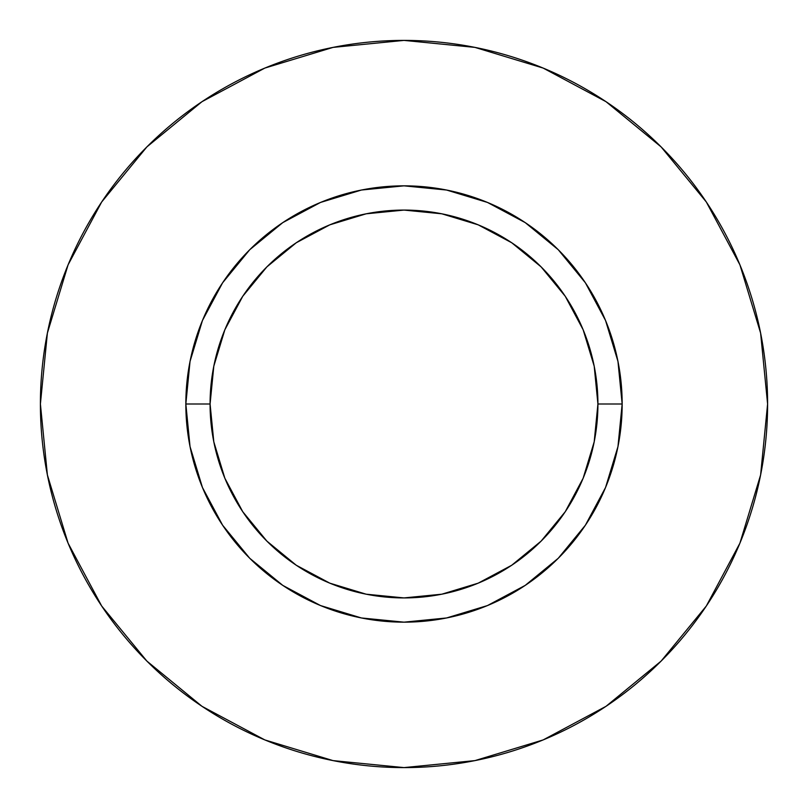 <?xml version="1.0" encoding="UTF-8"?>
<svg xmlns="http://www.w3.org/2000/svg" width="808" height="808" viewBox="0 0 808 808"><rect width="100%" height="100%" fill="white"/><g stroke="black" fill="none" stroke-linecap="round" stroke-linejoin="round"><path stroke-width="1.21" d="M597.92 404L622.16 404A218.16 218.16 0 0 1 404 622.16A218.16 218.16 0 0 1 185.84 404L210.08 404A193.92 193.92 0 0 1 404 210.08A193.92 193.92 0 0 1 597.92 404A193.92 193.92 0 0 1 404 597.92A193.92 193.92 0 0 1 210.08 404L213.807 441.835L224.846 478.215L242.764 511.737L266.882 541.118L296.263 565.236L329.785 583.154L366.165 594.193L404 597.92L441.835 594.193L478.215 583.154L511.737 565.236L541.118 541.118L565.236 511.737L583.154 478.215L594.193 441.835L597.92 404L594.193 366.165L583.154 329.785L565.236 296.263L541.118 266.882L511.737 242.764L478.215 224.846L441.835 213.807L404 210.08L366.165 213.807L329.785 224.846L296.263 242.764L266.882 266.882L242.764 296.263L224.846 329.785L213.807 366.165L210.08 404L185.84 404L190.031 361.439L202.444 320.513L222.604 282.8L249.733 249.733L282.8 222.604L320.513 202.444L361.439 190.031L404 185.84L446.561 190.031L487.487 202.444L525.2 222.604L558.267 249.733L585.396 282.8L605.556 320.513L617.969 361.439L622.16 404L617.969 446.561L605.556 487.487L585.396 525.2L558.267 558.267L525.2 585.396L487.487 605.556L446.561 617.969L404 622.16L361.439 617.969L320.513 605.556L282.8 585.396L249.733 558.267L222.604 525.2L202.444 487.487L190.031 446.561L185.84 404A218.16 218.16 0 0 1 404 185.84A218.16 218.16 0 0 1 622.16 404L597.92 404M767.6 404A363.6 363.6 0 0 0 404 40.4A363.6 363.6 0 0 0 40.4 404A363.6 363.6 0 0 1 404 40.4A363.6 363.6 0 0 1 767.6 404A363.6 363.6 0 0 1 404 767.6A363.6 363.6 0 0 1 40.4 404A363.6 363.6 0 0 0 404 767.6A363.6 363.6 0 0 0 767.6 404L760.611 333.068L739.926 264.852L706.323 201.99L661.106 146.894L606.01 101.677L543.148 68.074L474.932 47.389L404 40.4L333.068 47.389L264.852 68.074L201.99 101.677L146.894 146.894L101.677 201.99L68.074 264.852L47.389 333.068L40.4 404L47.389 474.932L68.074 543.148L101.677 606.01L146.894 661.106L201.99 706.323L264.852 739.926L333.068 760.611L404 767.6L474.932 760.611L543.148 739.926L606.01 706.323L661.106 661.106L706.323 606.01L739.926 543.148L760.611 474.932L767.6 404M706.323 201.99L661.106 146.894L606.101 101.747M201.99 101.677L146.894 146.894L101.747 201.899M101.677 606.01L146.894 661.106L201.899 706.253M606.01 706.323L661.106 661.106L706.253 606.101"/></g></svg>
